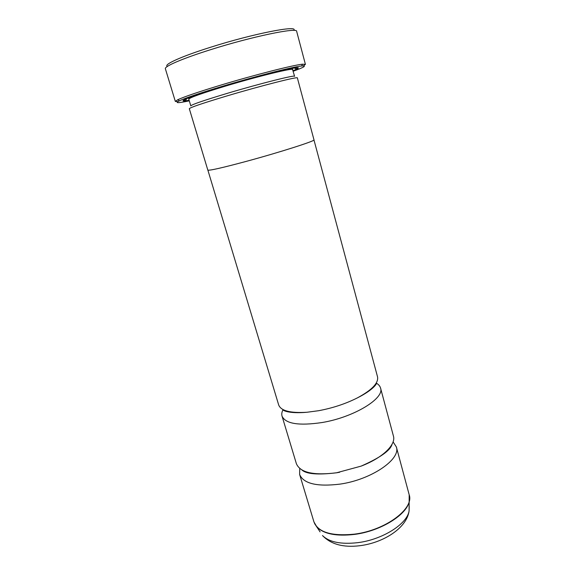 <?xml version="1.0" encoding="UTF-8"?>
<svg xmlns="http://www.w3.org/2000/svg" width="575" height="575" viewBox="0 0 575 575"><rect width="100%" height="100%" fill="white"/><g stroke="black" fill="none" stroke-linecap="round" stroke-linejoin="round"><path stroke-width="0.86" d="M207.884 170.164L278.667 404.922C280.873 410.816 290.296 413.267 306.928 412.261C288.37 413.942 282.002 410.126 283.087 409.608C281.815 411.959 281.463 414.122 282.037 416.106L296.377 463.68C300.179 472.614 313.576 475.647 336.583 472.772L361.129 466.124C382.691 457.887 396.175 444.64 393.422 436.03L380.542 388.046C379.989 386.055 378.544 384.402 376.223 383.079C377.423 382.943 374.023 389.548 357.363 397.893C372.025 389.987 378.745 382.943 377.516 376.762L313.964 139.948M306.928 412.261L318.615 410.715C332.767 408.063 345.683 403.787 357.363 397.893M167.426 66.398C163.041 64.817 180.888 56.58 210.457 47.294C253.287 33.623 299.367 24.718 293.674 30.432M305.411 64.371L296.664 31.366C297.807 27.111 251.872 36.556 210.428 49.738C182.412 58.528 164.127 66.477 165.37 68.763L175.332 101.423L177.711 99.755C184.201 96.744 198.533 91.878 220.714 85.143C254.524 74.915 293.674 64.975 302.507 64.206L305.411 64.371L303.392 65.859M293.228 71.228C304.304 67.225 307.093 65.478 301.595 65.988C292.905 66.815 254.632 76.576 221.569 86.559C199.87 93.128 185.818 97.872 179.422 100.79C174.484 103.256 177.776 103.27 189.297 100.833M185.804 100.302L183.181 100.805M177.826 101.624L175.332 101.423M292.776 69.532C293.897 67.555 257.974 76.295 225.328 86.157C201.703 93.351 189.52 97.685 188.787 99.152L190.807 105.865C191.604 104.607 203.802 100.424 227.398 93.315C260.008 83.569 295.787 74.599 294.594 76.302L292.208 68.339M189.312 108.704C190.138 107.475 202.838 103.169 227.405 95.795C261.409 85.661 298.655 76.245 297.368 77.927L313.986 139.854C315.919 140.731 279.996 152.26 246.388 161.345C222.065 167.871 209.207 170.782 207.819 170.092L189.312 108.704M189.139 100.309L185.531 100.855C176.41 102.027 192.805 95.551 223.524 86.351C243.822 80.248 267.123 73.938 281.757 70.552C296.506 67.225 301.401 66.793 296.441 69.266L293.085 70.696M299.74 468.474L299.625 474.454C303.507 483.661 316.918 486.888 339.875 484.136C371.364 479.73 401.113 459.152 396.34 446.904L393.092 441.88M282.037 416.106C285.473 423.811 298.813 425.953 322.036 422.539C353.941 417.299 384.812 398.281 380.542 388.046M298.418 67.979L295.909 68.935M409.522 496.592L409.364 500.832C407.503 514.366 381.002 531.128 354.452 534.412C336.454 536.453 323.962 534.031 316.976 527.146L313.943 521.92C318.155 532.306 331.631 536.382 354.358 534.153C385.509 530.394 414.352 508.609 409.192 494.787L396.34 446.904M320.11 531.904L314.604 523.631M291.374 68.49L288.363 69.733M409.192 494.787L409.091 510.873C406.841 528.123 383.259 542.901 359.634 545.74C343.225 547.695 330.848 544.295 322.496 535.541C329.152 542.146 340.903 544.525 357.743 542.663C382.583 539.666 407.323 523.854 409.091 510.873L409.206 506.525M192.647 97.003L189.434 97.527M339.681 472.233L336.605 472.787C317.889 475.015 306.338 474.088 301.961 469.991M361.129 466.124C380.147 457.722 390.439 450.455 392.006 444.346M179.422 100.79L177.711 99.755M294.371 67.972L296.441 69.266M313.943 521.92L299.625 474.454M186.609 98.663L185.531 100.855M188.787 99.152L188.636 97.836M301.595 65.988L302.507 64.206"/></g></svg>
